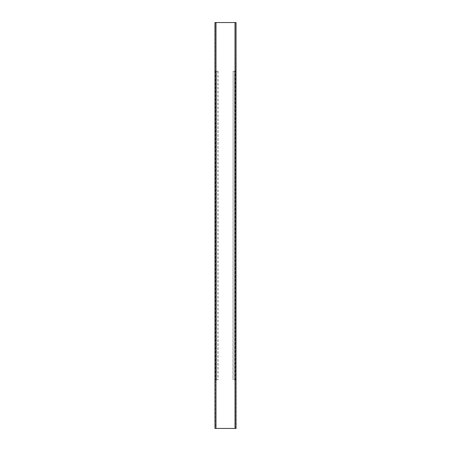 <?xml version="1.0" encoding="UTF-8"?>
<svg xmlns="http://www.w3.org/2000/svg" width="451" height="451" viewBox="0 0 451 451"><rect width="100%" height="100%" fill="white"/><g stroke="black" fill="none" stroke-linecap="round" stroke-linejoin="round"><path stroke-width="0.34" stroke-dasharray="2.25 1.69" d="M215.178 22.55L215.178 71.23L216.001 71.23L216.001 22.55L214.947 22.55L215.775 22.55L215.775 428.45L216.001 379.77L215.178 379.77L215.178 428.45L216.001 428.45L215.775 22.55M215.775 428.45L215.178 428.45M215.178 71.23L215.544 71.23L215.544 379.77L215.178 379.77M215.544 71.23L216.001 71.23M215.544 379.77L216.367 379.77L216.367 71.23L216.367 379.77L216.001 379.77M235.225 428.45L215.99 428.45L215.99 22.55L235.225 22.55L234.999 71.23L235.822 71.23L236.053 22.55L235.225 22.55L235.225 428.45L235.225 22.55M235.822 428.45L235.822 379.77L234.999 379.77L235.01 22.55L235.822 22.55M235.822 379.77L235.456 379.77L235.456 71.23L235.822 71.23M235.456 379.77L234.999 379.77M235.456 71.23L233.133 71.23L233.133 379.77L234.633 379.77L234.633 71.23L234.999 71.23M216.215 71.23L218.019 71.23L216.215 71.23L216.215 379.77L218.019 379.77L216.215 379.77M218.019 71.23L218.019 379.77M217.867 71.23L217.867 379.77M233.133 71.23L232.981 379.77M232.981 71.23L234.633 71.23L234.785 379.77L233.133 379.77M234.785 71.23L234.785 379.77"/><path stroke-width="0.68" d="M236.053 428.45L236.053 22.55L236.053 428.45L214.947 428.45L214.947 22.55L214.947 428.45M236.053 22.55L214.947 22.55M215.99 428.45L215.99 22.55M235.01 428.45L235.01 22.55"/></g></svg>

